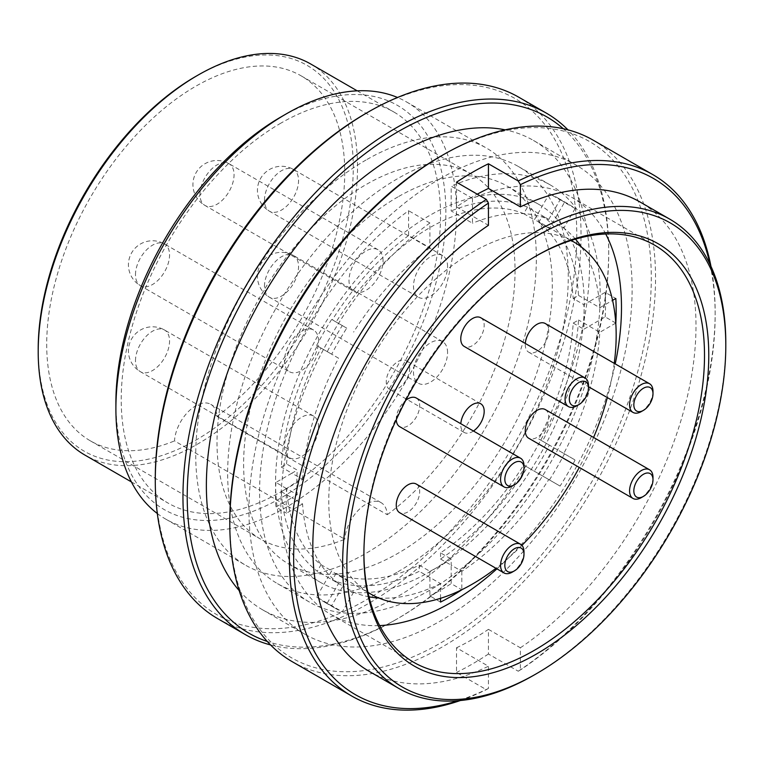 <?xml version="1.0" encoding="UTF-8"?>
<svg xmlns="http://www.w3.org/2000/svg" width="764" height="764" viewBox="0 0 764 764"><rect width="100%" height="100%" fill="white"/><g stroke="black" fill="none" stroke-linecap="round" stroke-linejoin="round"><path stroke-width="0.57" stroke-dasharray="3.82 2.86" d="M363.912 553.298A240.841 139.058 -60 0 1 363.903 552.076A240.841 139.058 -60 0 1 534.208 257.105A240.841 139.058 -60 0 1 535.268 256.494M496.925 568.846A240.841 139.058 120 0 0 615.23 363.922M605.737 233.994A240.841 139.058 120 0 0 571.606 197.246A240.841 139.058 120 0 0 472.477 198.42L451.19 186.13A240.841 139.058 120 0 1 550.319 184.955A240.841 139.058 120 0 1 587.239 377.951A240.841 139.058 120 0 1 429.893 590.18A240.841 139.058 120 0 1 309.477 602.108A240.841 139.058 120 0 1 268.785 422.817A240.841 139.058 120 0 1 408.606 210.711L408.606 229.315A218.265 126.012 120 0 0 283.568 421.365A218.265 126.012 120 0 0 320.765 582.56A218.265 126.012 120 0 0 429.893 571.749A218.265 126.012 120 0 0 572.484 379.412A218.265 126.012 120 0 0 539.031 204.504A218.265 126.012 120 0 0 451.19 204.733L451.19 186.13M397.968 571.749A240.841 139.058 120 0 0 555.304 359.51A240.841 139.058 120 0 0 518.384 166.514A240.841 139.058 120 0 0 397.968 178.442A240.841 139.058 120 0 0 240.622 390.681A240.841 139.058 120 0 0 277.542 583.677A240.841 139.058 120 0 0 397.968 571.749M397.968 196.883A218.265 126.012 120 0 0 255.377 389.22A218.265 126.012 120 0 0 288.83 564.119A218.265 126.012 120 0 0 397.968 553.308A218.265 126.012 120 0 0 540.559 360.971A218.265 126.012 120 0 0 507.095 186.072A218.265 126.012 120 0 0 397.968 196.883M472.477 198.42L472.477 223.231L451.19 210.94L451.19 204.733A218.265 126.012 120 0 0 429.893 215.314A218.265 126.012 120 0 0 408.606 229.315L408.606 235.522L429.893 247.803L429.893 223.002L408.606 210.711M239.17 590.553A270.953 156.439 120 0 0 262.491 609.748A270.953 156.439 120 0 0 397.968 596.331A270.953 156.439 120 0 0 574.977 357.562A270.953 156.439 120 0 0 533.444 140.442A270.953 156.439 120 0 0 505.166 129.842M440.541 178.442A270.953 156.439 120 0 0 263.532 417.211A270.953 156.439 120 0 0 305.065 634.33A270.953 156.439 120 0 0 440.541 620.912A270.953 156.439 120 0 0 617.551 382.143A270.953 156.439 120 0 0 576.018 165.024A270.953 156.439 120 0 0 440.541 178.442M157.317 513.523A240.841 139.058 120 0 0 165.778 519.148A240.841 139.058 120 0 0 286.204 507.22A240.841 139.058 120 0 0 443.54 294.99A240.841 139.058 120 0 0 406.629 101.994A240.841 139.058 120 0 0 397.519 97.477M366.032 160.01A240.841 139.058 120 0 0 208.696 372.249A240.841 139.058 120 0 0 245.616 565.236A240.841 139.058 120 0 0 366.032 553.308A240.841 139.058 120 0 0 523.378 341.078A240.841 139.058 120 0 0 486.458 148.082A240.841 139.058 120 0 0 366.032 160.01M115.899 402.752A233.316 134.703 120 0 0 280.885 498.004A233.316 134.703 120 0 0 445.861 212.249A233.316 134.703 120 0 0 280.885 116.997M387.272 514.716A210.74 121.667 120 0 0 507.43 329.351A210.74 121.667 120 0 0 471.407 174.154A210.74 121.667 120 0 0 366.032 184.592A210.74 121.667 120 0 0 228.36 370.301A210.74 121.667 120 0 0 260.667 539.164A210.74 121.667 120 0 0 344.803 539.231L174.498 440.904A30.102 17.381 120 0 1 188.288 411.672A30.102 17.381 120 0 1 210.788 404.337A30.102 17.381 120 0 1 216.966 416.39L387.272 514.716A30.102 17.381 120 0 0 381.083 502.655A30.102 17.381 120 0 0 358.593 509.989A30.102 17.381 120 0 0 344.803 539.231M216.966 416.39A210.74 121.667 120 0 0 337.125 231.024A210.74 121.667 120 0 0 301.102 75.827A210.74 121.667 120 0 0 195.727 86.265A210.74 121.667 120 0 0 58.054 271.974A210.74 121.667 120 0 0 90.362 440.847A210.74 121.667 120 0 0 174.498 440.904M310.757 64.023A225.791 130.357 -60 0 1 345.366 244.957A225.791 130.357 -60 0 1 197.857 443.922A225.791 130.357 -60 0 1 84.966 455.105M280.885 123.138A225.791 130.357 120 0 0 133.375 322.112A225.791 130.357 120 0 0 167.984 503.037A225.791 130.357 120 0 0 280.885 491.854A225.791 130.357 120 0 0 428.384 292.889A225.791 130.357 120 0 0 393.775 111.955A225.791 130.357 120 0 0 280.885 123.138M38.2 349.282A222.782 128.619 120 0 0 195.727 440.236A222.782 128.619 120 0 0 353.264 167.383A222.782 128.619 120 0 0 195.727 76.438M534.208 257.105L536.328 255.883L534.208 257.105M456.509 182.214L456.509 206.872A270.953 156.439 -60 0 1 472.477 196.883A270.953 156.439 -60 0 1 477.252 194.19M456.509 206.872L488.444 225.304M368.936 671.203A270.953 156.439 120 0 0 488.444 666.227L456.509 647.796L456.509 672.454L486.315 689.653L488.444 688.421L488.444 666.227M488.444 629.355L520.37 647.796L520.37 669.99L518.24 671.222L488.444 654.013L488.444 629.355A270.953 156.439 -60 0 1 472.477 639.344A270.953 156.439 -60 0 1 456.509 647.796M534.217 674.984A270.953 156.439 120 0 0 725.8 343.141M155.283 478.34A298.046 172.081 120 0 0 366.032 600.017A298.046 172.081 120 0 0 576.782 234.987A298.046 172.081 120 0 0 366.032 113.301M518.689 97.162A301.054 173.82 -60 0 1 564.835 338.404A301.054 173.82 -60 0 1 368.162 603.703A301.054 173.82 -60 0 1 217.635 618.611M270.561 644.94A301.054 173.82 120 0 0 395.838 619.68L397.968 618.448A298.046 172.081 -60 0 1 267.266 641.454M563.288 128.724A298.046 172.081 -60 0 1 608.717 253.419A298.046 172.081 -60 0 1 397.968 618.448L395.838 619.68A301.054 173.82 120 0 0 608.717 250.964A301.054 173.82 120 0 0 567.948 129.832M229.792 521.354A298.046 172.081 120 0 0 440.541 643.03A298.046 172.081 120 0 0 651.291 278A298.046 172.081 120 0 0 440.541 156.324M593.198 140.184A301.054 173.82 -60 0 1 639.344 381.427A301.054 173.82 -60 0 1 442.671 646.716A301.054 173.82 -60 0 1 292.144 661.634M383.06 260.791A24.085 13.905 120 0 0 378.075 249.771A24.085 13.905 120 0 0 359.519 256.217A24.085 13.905 120 0 0 349.005 280.455A24.085 13.905 120 0 0 353.99 291.485A24.085 13.905 120 0 0 372.555 285.029A24.085 13.905 120 0 0 383.06 260.791M318.559 341.05A24.085 13.905 120 0 0 313.574 330.029A24.085 13.905 120 0 0 295.019 336.475A24.085 13.905 120 0 0 284.504 360.713A24.085 13.905 120 0 0 289.489 371.743A24.085 13.905 120 0 0 308.045 365.287A24.085 13.905 120 0 0 318.559 341.05M318.559 427.086A24.085 13.905 120 0 0 313.574 416.055A24.085 13.905 120 0 0 295.019 422.511A24.085 13.905 120 0 0 284.504 446.749A24.085 13.905 120 0 0 289.489 457.779A24.085 13.905 120 0 0 308.045 451.323A24.085 13.905 120 0 0 318.559 427.086M447.57 352.605A24.085 13.905 120 0 0 442.576 341.575A24.085 13.905 120 0 0 424.02 348.031A24.085 13.905 120 0 0 413.505 372.269A24.085 13.905 120 0 0 418.491 383.299A24.085 13.905 120 0 0 437.056 376.843A24.085 13.905 120 0 0 447.57 352.605M447.57 266.569A24.085 13.905 120 0 0 442.576 255.548A24.085 13.905 120 0 0 424.02 261.995A24.085 13.905 120 0 0 413.505 286.233A24.085 13.905 120 0 0 418.491 297.263A24.085 13.905 120 0 0 437.056 290.807A24.085 13.905 120 0 0 447.57 266.569M480.757 317.738A16.56 9.56 -60 0 1 484.185 325.321A16.56 9.56 -60 0 1 476.956 341.986A16.56 9.56 -60 0 1 464.197 346.417M576.782 405.818A16.56 9.56 120 0 0 588.49 385.543M416.246 397.996A16.56 9.56 -60 0 1 419.684 405.579A16.56 9.56 -60 0 1 412.455 422.244A16.56 9.56 -60 0 1 399.696 426.675M396.277 419.713A16.56 9.56 -60 0 1 396.258 419.092A16.56 9.56 -60 0 1 405.76 400.336M512.281 486.076A16.56 9.56 120 0 0 523.989 465.801M416.246 484.032A16.56 9.56 -60 0 1 419.684 491.605A16.56 9.56 -60 0 1 412.455 508.27A16.56 9.56 -60 0 1 399.696 512.711M512.281 572.112A16.56 9.56 120 0 0 523.989 551.837M545.257 409.552A16.56 9.56 -60 0 1 548.686 417.134A16.56 9.56 -60 0 1 541.456 433.79A16.56 9.56 -60 0 1 528.698 438.23M641.283 497.631A16.56 9.56 120 0 0 652.991 477.357M545.257 323.516A16.56 9.56 -60 0 1 548.686 331.099A16.56 9.56 -60 0 1 541.456 347.763A16.56 9.56 -60 0 1 528.698 352.194A16.56 9.56 -60 0 1 525.269 344.612A16.56 9.56 -60 0 1 525.307 343.466M641.283 411.595A16.56 9.56 120 0 0 652.991 391.321M488.444 654.013A301.054 173.82 -60 0 1 472.477 663.926A301.054 173.82 -60 0 1 456.509 672.454M460.329 700.531A301.054 173.82 120 0 0 486.315 689.653M473.451 431.02A16.56 9.56 -60 0 1 464.197 432.453A16.56 9.56 -60 0 1 460.768 424.87A16.56 9.56 -60 0 1 460.807 423.724M409.676 368.334A16.56 9.56 120 0 0 406.247 360.751A16.56 9.56 120 0 0 393.489 365.192A16.56 9.56 120 0 0 386.259 381.857A16.56 9.56 120 0 0 389.688 389.439A16.56 9.56 120 0 0 402.447 384.999A16.56 9.56 120 0 0 409.676 368.334M286.596 463.977A203.214 117.322 -60 0 1 321.042 348.069L317.27 345.882A210.74 121.667 120 0 0 281.267 467.052L286.596 463.977L297.244 470.118A203.214 117.322 120 0 0 296.852 482.638A203.214 117.322 120 0 0 297.244 494.7L291.905 497.784L302.554 503.925A210.74 121.667 120 0 0 338.557 583.515L327.918 577.374L331.691 570.832A203.214 117.322 120 0 0 338.939 575.664A203.214 117.322 120 0 0 346.741 579.523L342.969 586.064L353.608 592.205A210.74 121.667 120 0 0 368.983 596.799M286.596 488.559L281.267 491.634A210.74 121.667 120 0 0 317.27 571.224L321.042 564.691A203.214 117.322 -60 0 1 286.596 488.559L297.244 494.7M321.042 564.691L331.691 570.832M336.093 573.382L332.321 579.914A210.74 121.667 120 0 0 419.255 571.31L419.255 565.14A203.214 117.322 -60 0 1 336.093 573.382L346.741 579.523M419.255 565.14L429.893 571.291A203.214 117.322 120 0 0 451.19 559L451.19 565.159L461.828 571.31A210.74 121.667 120 0 0 548.762 479.544L534.342 471.216A203.214 117.322 120 0 0 549.392 445.145L563.813 453.463A210.74 121.667 120 0 0 599.816 332.302L589.178 326.152L583.839 329.236A203.214 117.322 120 0 0 584.231 316.716A203.214 117.322 120 0 0 583.839 304.655L589.178 301.57L599.816 307.72A210.74 121.667 120 0 0 581.442 247.039M440.541 552.849L440.541 559.019A210.74 121.667 120 0 0 527.475 467.253L523.703 465.066A203.214 117.322 -60 0 1 440.541 552.849L451.19 559M523.703 465.066L534.342 471.216M538.754 438.994L542.526 441.172A210.74 121.667 120 0 0 578.529 320.011L573.201 323.086A203.214 117.322 -60 0 1 538.754 438.994L549.392 445.145M573.201 323.086L583.839 329.236M614.237 363.339A203.214 117.322 -60 0 1 607.323 397.586M593.599 437.457A203.214 117.322 -60 0 1 579.284 467.434M521.917 545.353A203.214 117.322 -60 0 1 495.931 568.273M367.942 592.31A203.214 117.322 -60 0 1 328.778 501.069A203.214 117.322 -60 0 1 415.549 298.628A203.214 117.322 -60 0 1 571.071 240.488M408.606 235.522A210.74 121.667 120 0 0 332.321 319.81L336.093 321.997A203.214 117.322 -60 0 1 523.703 213.681L527.475 207.149L548.762 219.44A210.74 121.667 120 0 0 472.477 223.231M527.475 207.149A210.74 121.667 120 0 0 451.19 210.94M548.762 219.44L560.079 199.834A233.316 134.703 -60 0 1 567.843 203.759A233.316 134.703 -60 0 1 575.13 208.524L563.813 228.13L553.165 221.98L549.392 228.522A203.214 117.322 120 0 0 542.144 223.69A203.214 117.322 120 0 0 534.342 219.831L549.431 193.693L560.079 199.834M575.473 239.142A210.74 121.667 120 0 0 563.813 228.13M599.816 307.72L612.575 300.357M615.774 323.086L599.816 332.302M563.813 453.463L575.13 460.004A233.316 134.703 -60 0 1 560.079 486.076L548.762 479.544M461.828 571.31L461.828 589.722M440.541 598.327L440.541 583.601L419.255 571.31M378.81 598.021A210.74 121.667 120 0 0 440.541 583.601M353.608 592.205L342.291 611.811A233.316 134.703 -60 0 1 334.527 607.886A233.316 134.703 -60 0 1 327.24 603.111L338.557 583.515M302.554 503.925L286.548 513.169A233.316 134.703 -60 0 1 286.548 488.588L302.554 479.343L291.905 473.202L297.244 470.118M336.093 321.997L346.741 328.138A203.214 117.322 120 0 0 331.691 354.209L338.557 358.173A210.74 121.667 120 0 0 302.554 479.343M338.557 358.173L327.24 351.641A233.316 134.703 -60 0 1 342.291 325.569L346.741 328.138M429.893 247.803A210.74 121.667 120 0 0 353.608 332.101M429.893 223.002A240.841 139.058 120 0 0 290.072 435.108A240.841 139.058 120 0 0 330.764 614.399A240.841 139.058 120 0 0 379.66 625.582M573.201 298.504L578.529 295.429A210.74 121.667 120 0 0 542.526 215.84L538.754 222.372A203.214 117.322 -60 0 1 573.201 298.504L583.839 304.655M538.754 222.372L549.392 228.522M523.703 213.681L534.342 219.831M321.042 348.069L331.691 354.209M518.24 671.222A301.054 173.82 120 0 0 715.152 312.419A301.054 173.82 120 0 0 710.978 266.388M520.37 647.796A270.953 156.439 120 0 0 684.315 408.74A270.953 156.439 120 0 0 639.879 201.897M709.976 264.239A298.046 172.081 -60 0 1 715.152 314.873A298.046 172.081 -60 0 1 520.37 669.99M488.444 688.421A298.046 172.081 -60 0 1 457.961 700.731M332.321 579.914L342.969 586.064L331.652 605.661L342.291 611.811M327.24 603.111L316.602 596.971L327.918 577.374L317.27 571.224M281.267 491.634L291.905 497.784L275.899 507.019L286.548 513.169M286.548 488.588L275.899 482.437L291.905 473.202L281.267 467.052M317.27 345.882L327.24 351.641M342.291 325.569L332.321 319.81M575.13 208.524L564.481 202.384L553.165 221.98L542.526 215.84M578.529 295.429L589.178 301.57L605.183 292.335L615.822 298.476M615.765 323.029L605.183 316.917L589.178 326.152L578.529 320.011M542.526 441.172L575.13 460.004M560.079 486.076L527.475 467.253M440.541 559.019L451.19 565.159L451.19 583.639L461.771 589.751M316.602 596.971A233.316 134.703 120 0 0 323.879 601.736A233.316 134.703 120 0 0 331.652 605.661M275.899 482.437A233.316 134.703 120 0 0 275.899 507.019M331.652 319.428A233.316 134.703 120 0 0 316.602 345.5M564.481 202.384A233.316 134.703 120 0 0 557.204 197.618A233.316 134.703 120 0 0 549.431 193.693M605.183 316.917A233.316 134.703 120 0 0 605.183 292.335M549.431 479.926A233.316 134.703 120 0 0 564.481 453.854M440.541 602.08L429.893 595.93L429.893 571.291M429.893 595.93A233.316 134.703 120 0 0 451.19 583.639M199.987 194.428A24.085 13.905 -60 0 1 217.014 164.928A24.085 13.905 -60 0 1 229.057 163.735A24.085 13.905 -60 0 1 234.051 174.755A24.085 13.905 -60 0 1 217.014 204.255A24.085 13.905 -60 0 1 204.972 205.449A24.085 13.905 -60 0 1 199.987 194.428M135.486 274.687A24.085 13.905 -60 0 1 152.513 245.187A24.085 13.905 -60 0 1 164.556 243.993A24.085 13.905 -60 0 1 169.551 255.014A24.085 13.905 -60 0 1 152.513 284.514A24.085 13.905 -60 0 1 140.471 285.707A24.085 13.905 -60 0 1 135.486 274.687M135.486 360.713A24.085 13.905 -60 0 1 152.513 331.223A24.085 13.905 -60 0 1 164.556 330.029A24.085 13.905 -60 0 1 169.551 341.05A24.085 13.905 -60 0 1 152.513 370.55A24.085 13.905 -60 0 1 140.471 371.743A24.085 13.905 -60 0 1 135.486 360.713M264.487 286.233A24.085 13.905 -60 0 1 281.524 256.742A24.085 13.905 -60 0 1 293.567 255.548A24.085 13.905 -60 0 1 298.552 266.569A24.085 13.905 -60 0 1 281.524 296.069A24.085 13.905 -60 0 1 269.482 297.263A24.085 13.905 -60 0 1 264.487 286.233M264.487 200.206A24.085 13.905 -60 0 1 281.524 170.706A24.085 13.905 -60 0 1 293.567 169.512A24.085 13.905 -60 0 1 298.552 180.533A24.085 13.905 -60 0 1 281.524 210.033A24.085 13.905 -60 0 1 269.482 211.227A24.085 13.905 -60 0 1 264.487 200.206M518.384 166.514L550.319 184.955M571.606 197.246L654.633 245.177M288.83 564.119L320.765 582.56M262.491 609.748L305.065 634.33M165.778 519.148L245.616 565.236M301.102 75.827L471.407 174.154M131.408 481.922L167.984 503.037M608.717 253.419L608.717 250.964M378.075 249.771L229.057 163.735A24.085 24.085 0 0 0 196.157 172.549A24.085 24.085 0 0 0 204.972 205.449L353.99 291.485M313.574 330.029L164.556 243.993A24.085 24.085 0 0 0 131.656 252.808A24.085 24.085 0 0 0 140.471 285.707L289.489 371.743M313.574 416.055L164.556 330.029A24.085 24.085 0 0 0 131.656 338.844A24.085 24.085 0 0 0 140.471 371.743L289.489 457.779M442.576 341.575L293.567 255.548A24.085 24.085 0 0 0 260.667 264.363A24.085 24.085 0 0 0 269.482 297.263L418.491 383.299M442.576 255.548L293.567 169.512A24.085 24.085 0 0 0 260.667 178.327A24.085 24.085 0 0 0 269.482 211.227L418.491 297.263M528.698 352.194L588.49 386.718M480.757 403.774L406.247 360.751M338.939 575.664L367.971 592.425M542.144 223.69L571.176 240.45M464.197 432.453L389.688 389.439M715.152 314.873L715.152 312.419M381.083 502.655L210.788 404.337M334.527 607.886L323.879 601.736M567.843 203.759L557.204 197.618M363.903 552.076L363.903 554.54M357.199 90.83L393.775 111.955M90.362 440.847L260.667 539.164M406.629 101.994L486.458 148.082M533.444 140.442L576.018 165.024M507.095 186.072L539.031 204.504M277.542 583.677L309.477 602.108M330.764 614.399L413.782 662.331"/><path stroke-width="1.15" d="M535.268 256.494A240.841 139.058 -60 0 1 654.633 245.177A240.841 139.058 -60 0 1 691.544 438.173A240.841 139.058 -60 0 1 534.208 650.403A240.841 139.058 -60 0 1 413.782 662.331A240.841 139.058 -60 0 1 363.912 553.298M379.66 625.582A240.841 139.058 120 0 0 451.19 602.471A240.841 139.058 120 0 0 496.925 568.846M615.23 363.922A240.841 139.058 120 0 0 605.737 233.994M505.166 129.842A270.953 156.439 120 0 0 397.968 153.86A270.953 156.439 120 0 0 228.78 368.945A270.953 156.439 120 0 0 239.17 590.553M115.899 408.893L115.899 402.752A233.316 134.703 120 0 1 280.885 116.997L286.204 113.922A240.841 139.058 120 0 0 115.899 408.893A240.841 139.058 120 0 0 157.317 513.523M131.408 481.922L84.966 455.105A225.791 130.357 -60 0 1 38.2 351.746A225.791 130.357 -60 0 1 197.857 75.206L195.727 76.438A222.782 128.619 120 0 0 38.2 349.282L38.2 351.746M195.727 76.438L197.857 75.206A225.791 130.357 -60 0 1 310.757 64.023L357.199 90.83M536.328 255.883L536.338 255.873A243.859 140.796 120 0 0 363.903 554.54A243.859 140.796 120 0 0 536.338 654.089A243.859 140.796 120 0 0 708.772 355.432A243.859 140.796 120 0 0 536.338 255.873M457.961 700.731A298.046 172.081 -60 0 1 294.216 540.11A298.046 172.081 -60 0 1 488.444 203.109L488.444 225.304A270.953 156.439 120 0 0 324.49 464.359A270.953 156.439 120 0 0 368.936 671.203L398.732 688.402A270.953 156.439 120 0 0 534.208 674.984L536.338 673.762A267.944 154.7 -60 0 1 536.338 673.762A267.944 154.7 -60 0 1 346.875 564.367A267.944 154.7 -60 0 1 536.338 236.21A267.944 154.7 -60 0 1 725.8 345.595A267.944 154.7 -60 0 1 536.338 673.752L534.208 674.984A270.953 156.439 120 0 0 534.217 674.984M725.8 345.595L725.8 343.141A270.953 156.439 120 0 0 669.684 219.106A270.953 156.439 120 0 0 534.208 232.523A270.953 156.439 120 0 0 357.199 471.292A270.953 156.439 120 0 0 398.732 688.402M366.032 113.311L368.162 112.079L366.032 113.301A298.046 172.081 120 0 0 366.032 113.311A298.046 172.081 120 0 0 155.283 478.34L155.283 480.795A301.054 173.82 -60 0 1 368.162 112.079A301.054 173.82 -60 0 1 518.689 97.162L546.365 113.139A301.054 173.82 120 0 0 395.838 128.056A301.054 173.82 120 0 0 199.165 393.345A301.054 173.82 120 0 0 245.311 634.588A301.054 173.82 120 0 0 270.561 644.94M245.311 634.588L217.635 618.611A301.054 173.82 -60 0 1 155.283 480.795M567.948 129.832A301.054 173.82 120 0 0 546.365 113.139M267.266 641.454A298.046 172.081 -60 0 1 198.898 410.134A298.046 172.081 -60 0 1 397.968 131.742A298.046 172.081 -60 0 1 563.288 128.724M442.662 155.092L440.541 156.324A298.046 172.081 120 0 0 229.792 521.354L229.792 523.808A301.054 173.82 -60 0 1 442.671 155.092A301.054 173.82 -60 0 1 593.198 140.184L652.8 174.593A301.054 173.82 120 0 0 518.24 180.982L520.37 184.678L520.37 206.872L488.444 188.431L488.444 163.773L518.24 180.982M568.502 406.639L464.197 346.417A16.56 9.56 -60 0 1 460.768 338.834A16.56 9.56 -60 0 1 467.998 322.179A16.56 9.56 -60 0 1 480.757 317.738L585.062 377.96A16.56 9.56 120 0 0 572.303 382.401A16.56 9.56 120 0 0 565.073 399.056A16.56 9.56 120 0 0 568.502 406.639A16.56 9.56 120 0 0 576.782 405.818L578.911 404.595A13.551 7.821 -60 0 1 569.333 399.056A13.551 7.821 -60 0 1 578.911 382.468A13.551 7.821 -60 0 1 588.49 387.997A13.551 7.821 -60 0 1 578.911 404.595M585.062 377.96A16.56 9.56 120 0 1 588.49 385.543L588.49 387.997M523.989 468.256A13.551 7.821 -60 0 1 514.411 484.853A13.551 7.821 -60 0 1 504.832 479.314A13.551 7.821 -60 0 1 514.411 462.726A13.551 7.821 -60 0 1 523.989 468.256L523.989 465.801A16.56 9.56 120 0 0 520.561 458.219A16.56 9.56 120 0 0 507.802 462.659A16.56 9.56 120 0 0 500.573 479.314A16.56 9.56 120 0 0 504.001 486.897L399.696 426.675A16.56 9.56 -60 0 1 396.277 419.713M504.001 486.897A16.56 9.56 120 0 0 512.281 486.076L514.411 484.853M504.001 572.933L399.696 512.711A16.56 9.56 -60 0 1 396.258 505.128A16.56 9.56 -60 0 1 403.488 488.463A16.56 9.56 -60 0 1 416.246 484.032L520.561 544.255A16.56 9.56 120 0 0 507.802 548.686A16.56 9.56 120 0 0 500.573 565.35A16.56 9.56 120 0 0 504.001 572.933A16.56 9.56 120 0 0 512.281 572.112L514.411 570.88A13.551 7.821 -60 0 1 504.832 565.35A13.551 7.821 -60 0 1 514.411 548.762A13.551 7.821 -60 0 1 523.989 554.292A13.551 7.821 -60 0 1 514.411 570.88M520.561 544.255A16.56 9.56 120 0 1 523.989 551.837L523.989 554.292M633.012 498.453L528.698 438.23A16.56 9.56 -60 0 1 525.269 430.648A16.56 9.56 -60 0 1 532.498 413.983A16.56 9.56 -60 0 1 545.257 409.552L649.562 469.774A16.56 9.56 120 0 0 636.804 474.205A16.56 9.56 120 0 0 629.574 490.87A16.56 9.56 120 0 0 633.012 498.453A16.56 9.56 120 0 0 641.283 497.631L643.412 496.399A13.551 7.821 -60 0 1 633.834 490.87A13.551 7.821 -60 0 1 643.412 474.282A13.551 7.821 -60 0 1 652.991 479.811A13.551 7.821 -60 0 1 643.412 496.399M649.562 469.774A16.56 9.56 120 0 1 652.991 477.357L652.991 479.811M652.991 393.775L652.991 391.321A16.56 9.56 120 0 0 649.562 383.738A16.56 9.56 120 0 0 636.804 388.179A16.56 9.56 120 0 0 629.574 404.834A16.56 9.56 120 0 0 633.012 412.417A16.56 9.56 120 0 0 641.283 411.595L643.412 410.373A13.551 7.821 -60 0 1 633.834 404.834A13.551 7.821 -60 0 1 643.412 388.246A13.551 7.821 -60 0 1 652.991 393.775A13.551 7.821 -60 0 1 643.412 410.373M488.444 203.109L486.315 199.414A301.054 173.82 120 0 0 302.687 465.075A301.054 173.82 120 0 0 351.746 696.042L292.144 661.634A301.054 173.82 -60 0 1 229.792 523.808M442.671 155.092L440.541 156.324M351.746 696.042A301.054 173.82 120 0 0 460.329 700.531M486.315 199.414L456.509 182.214A301.054 173.82 -60 0 1 472.477 172.301A301.054 173.82 -60 0 1 488.444 163.773M460.807 423.724A16.56 9.56 -60 0 1 468.447 407.737A16.56 9.56 -60 0 1 480.757 403.774A16.56 9.56 -60 0 1 484.185 411.357A16.56 9.56 -60 0 1 473.451 431.02M571.071 240.488A203.214 117.322 -60 0 1 574.079 242.121A203.214 117.322 -60 0 1 616.166 335.148A203.214 117.322 -60 0 1 614.237 363.339M607.323 397.586A203.214 117.322 -60 0 1 593.599 437.457M579.284 467.434A203.214 117.322 -60 0 1 521.917 545.353M495.931 568.273A203.214 117.322 -60 0 1 370.865 594.096A203.214 117.322 -60 0 1 367.942 592.31M581.442 247.039A210.74 121.667 120 0 0 575.473 239.142M612.575 300.357L615.822 298.476A233.316 134.703 -60 0 1 615.822 323.057L615.774 323.086M461.828 589.722L461.828 589.789A233.316 134.703 -60 0 1 440.541 602.08L440.541 598.327M368.983 596.799A210.74 121.667 120 0 0 378.81 598.021M477.252 194.19A270.953 156.439 -60 0 1 488.444 188.431M710.978 266.388A301.054 173.82 120 0 0 652.8 174.593M669.684 219.106L639.879 201.897A270.953 156.439 120 0 0 520.37 206.872M520.37 184.678A298.046 172.081 -60 0 1 709.976 264.239M525.307 343.466A16.56 9.56 -60 0 1 532.947 327.479A16.56 9.56 -60 0 1 545.257 323.516L649.562 383.738M405.76 400.336A16.56 9.56 -60 0 1 416.246 397.996L520.561 458.219M397.519 97.477A240.841 139.058 120 0 0 286.204 113.922L280.885 116.997M588.49 386.718L633.012 412.417M367.971 592.425L370.865 594.096M571.176 240.45L574.079 242.121"/></g></svg>
